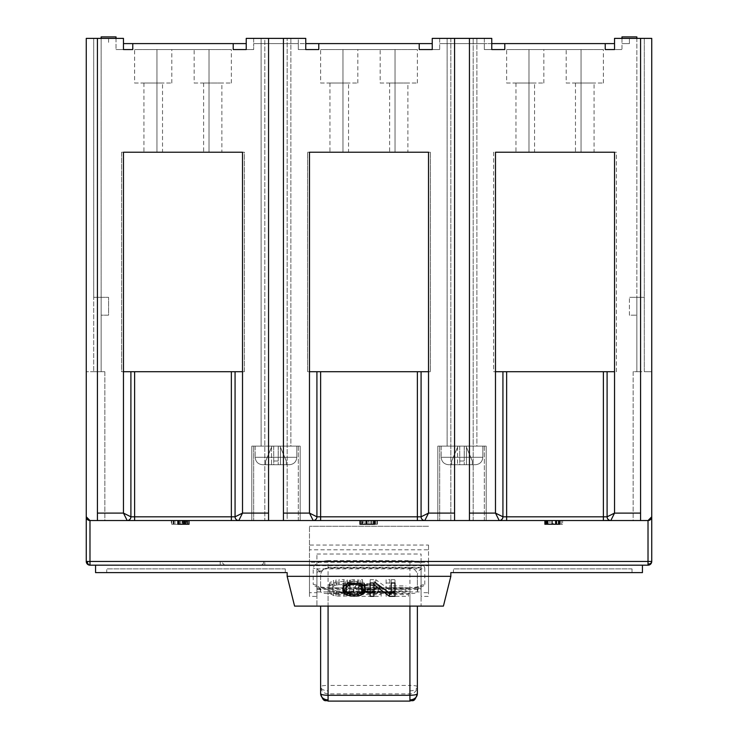 <?xml version="1.0" encoding="UTF-8"?>
<svg xmlns="http://www.w3.org/2000/svg" width="738" height="738" viewBox="0 0 738 738"><rect width="100%" height="100%" fill="white"/><g stroke="black" fill="none" stroke-linecap="round" stroke-linejoin="round"><path stroke-width="0.55" stroke-dasharray="3.69 2.77" d="M246.234 43.597L233.208 43.597L233.208 49.547L246.234 49.547L246.234 38.385L268.549 38.385L268.549 520.53L238.789 520.53A3.718 3.718 0 0 1 235.071 516.812L235.071 371.721L235.071 516.812L235.071 371.721L244.37 371.721L244.37 152.231L121.604 152.231L121.604 371.721L130.903 371.721L130.903 516.812L123.467 513.095L97.425 513.095L97.425 38.385L116.023 38.385L86.263 38.385L86.263 371.721L86.263 38.385L93.698 38.385L86.263 38.385L86.263 561.452A3.718 3.718 0 0 0 89.981 565.179L89.981 561.452L86.263 561.452A3.718 3.718 0 0 0 87.352 564.09L89.981 561.452L648.019 561.452L648.019 520.53L610.815 520.53L614.533 513.095L614.533 371.721L616.396 371.721L616.396 152.231L493.63 152.231L493.63 371.721L502.929 371.721L502.929 516.812L495.484 513.095L469.451 513.095L469.451 38.385L491.766 38.385L439.682 38.385L491.766 38.385L491.766 49.547L504.792 49.547L484.331 49.547L484.331 43.597L491.766 43.597L491.766 49.547L484.331 49.547L491.766 49.547L484.331 49.547L484.331 43.597L439.682 43.597L504.792 43.597L504.792 49.547M648.019 564.09A3.718 2.629 180 0 0 651.737 561.452L648.019 561.452L648.019 565.179A3.718 3.718 0 0 0 651.737 561.452L651.737 38.385L644.302 38.385L651.737 38.385L651.737 371.721L651.737 38.385L621.977 38.385L629.422 38.385L629.422 43.597L621.977 43.597L629.422 43.597L629.422 38.385L621.977 38.385L640.575 38.385L640.575 520.53L469.451 520.53L469.451 38.385L469.451 520.53L473.169 520.53L450.844 520.53L454.562 520.53L454.562 513.095L428.52 513.095L428.52 371.721L430.383 371.721L430.383 152.231L307.617 152.231L307.617 371.721L316.916 371.721L316.916 516.812L309.48 513.095L283.438 513.095L283.438 38.385L305.753 38.385L253.669 38.385L305.753 38.385L305.753 49.547L318.779 49.547L298.318 49.547L298.318 43.597L305.753 43.597L305.753 49.547L298.318 49.547L305.753 49.547L298.318 49.547L298.318 43.597L253.669 43.597L298.318 43.597L298.318 38.385L298.318 43.597L318.779 43.597L318.779 49.547M262.599 464.728L289.388 464.728L262.599 464.728C258.088 464.276 255.606 461.794 255.164 457.292L296.824 457.292L255.164 457.292C255.606 461.794 258.088 464.276 262.599 464.728M448.612 464.728L475.401 464.728L448.612 464.728C444.101 464.276 441.619 461.794 441.176 457.292L482.836 457.292L441.176 457.292C441.619 461.794 444.101 464.276 448.612 464.728M224.656 565.179L260.366 565.179L224.656 565.179L220.93 561.452L264.093 561.452L220.93 561.452M417.367 591.608C417.828 587.3 420.309 584.92 424.802 584.45C424.055 586.664 419.101 587.817 409.922 587.928L419.968 586.655C419.415 586.064 418.547 587.716 417.367 591.608L417.367 574.828C417.837 570.843 420.319 568.647 424.802 568.232C423.769 563.712 418.806 561.184 409.922 560.649L328.078 560.649L328.078 568.149L409.922 568.149C414.304 568.583 416.786 570.806 417.367 574.828L417.367 591.608C417.016 592.891 414.535 593.546 409.922 593.573L409.922 587.928L328.078 587.928L318.032 586.655C318.585 586.064 319.453 587.716 320.633 591.608C320.163 587.291 317.681 584.911 313.198 584.45C313.936 586.655 318.899 587.817 328.078 587.928L328.078 593.573C323.465 593.546 320.984 592.891 320.633 591.608L320.633 574.828C321.214 570.806 323.696 568.583 328.078 568.149L328.078 685.408C323.567 685.482 321.085 685.87 320.633 686.571C321.085 691.008 323.567 693.443 328.078 693.886L328.078 700.971C323.567 700.528 321.085 698.093 320.633 693.655M417.367 686.571C416.915 685.87 414.433 685.482 409.922 685.408L409.922 690.851A7.445 4.271 180 0 0 417.367 686.571C416.795 691.137 414.322 693.572 409.922 693.886L328.078 693.886L328.078 690.851A7.445 4.271 0 0 1 320.633 686.571M290.873 38.385L290.873 446.13L261.114 446.13L290.873 446.13L261.114 446.13L290.873 446.13L290.873 38.385L261.114 38.385L261.114 446.13L261.114 38.385L290.873 38.385M209.029 49.547L209.029 152.231L156.945 152.231L209.029 152.231L156.945 152.231L209.029 152.231L209.029 49.547L156.945 49.547L156.945 152.231L156.945 49.547L209.029 49.547M162.526 83.034L143.928 83.034L162.526 83.034L162.526 152.231L143.928 152.231L162.526 152.231M143.928 83.034L143.928 152.231M221.87 83.034L203.623 83.034L221.87 83.034L221.87 152.231L121.604 152.231L121.604 371.721L244.37 371.721L244.37 152.231L221.87 152.231M203.623 83.034L203.623 152.231M476.886 38.385L476.886 446.13L447.127 446.13L476.886 446.13L447.127 446.13L476.886 446.13L476.886 38.385L447.127 38.385L447.127 446.13L447.127 38.385L476.886 38.385M348.539 83.034L329.941 83.034L348.539 83.034L348.539 152.231L329.941 152.231L348.539 152.231M329.941 83.034L329.941 152.231M395.042 49.547L395.042 152.231L342.958 152.231L395.042 152.231L342.958 152.231L395.042 152.231L395.042 49.547L342.958 49.547L342.958 152.231L342.958 49.547L395.042 49.547M407.883 83.034L389.636 83.034L407.883 83.034L407.883 152.231L307.617 152.231L307.617 371.721L430.383 371.721L430.383 152.231L407.883 152.231M389.636 83.034L389.636 152.231M534.552 83.034L515.954 83.034L534.552 83.034L534.552 152.231L515.954 152.231L534.552 152.231M515.954 83.034L515.954 152.231M581.055 49.547L581.055 152.231L528.971 152.231L581.055 152.231L528.971 152.231L581.055 152.231L581.055 49.547L528.971 49.547L528.971 152.231L528.971 49.547L581.055 49.547M594.072 83.034L575.474 83.034L594.072 83.034L594.072 152.231L493.63 152.231L493.63 371.721L616.396 371.721L616.396 152.231L594.072 152.231M575.474 83.034L575.474 152.231M486.185 520.53L437.828 520.53L437.828 446.13L437.828 520.53L486.185 520.53L486.185 446.13L437.828 446.13L486.185 446.13L437.828 446.13L486.185 446.13L486.185 520.53L424.802 520.53L428.52 513.095M300.172 520.53L251.815 520.53L251.815 446.13L251.815 520.53L300.172 520.53L300.172 446.13L251.815 446.13L300.172 446.13L251.815 446.13L300.172 446.13L300.172 520.53L238.789 520.53L242.516 513.095L242.516 152.231L123.467 152.231M298.318 446.13L298.318 520.53L253.669 520.53L298.318 520.53L253.669 520.53L298.318 520.53L298.318 446.13L253.669 446.13L253.669 520.53L253.669 446.13L298.318 446.13M484.331 446.13L484.331 520.53L439.682 520.53L484.331 520.53L439.682 520.53L484.331 520.53L484.331 446.13L439.682 446.13L439.682 520.53L439.682 446.13L484.331 446.13M134.62 83.034L171.825 83.034L134.62 83.034L134.62 49.547L171.825 49.547L134.62 49.547M171.825 83.034L171.825 49.547M194.149 83.034L231.354 83.034L194.149 83.034L194.149 49.547L231.354 49.547L194.149 49.547M231.354 83.034L231.354 49.547M320.633 83.034L357.838 83.034L320.633 83.034L320.633 49.547L357.838 49.547L320.633 49.547M357.838 83.034L357.838 49.547M380.162 83.034L417.367 83.034L380.162 83.034L380.162 49.547L417.367 49.547L380.162 49.547M417.367 83.034L417.367 49.547M506.646 83.034L543.851 83.034L506.646 83.034L506.646 49.547L543.851 49.547L506.646 49.547M543.851 83.034L543.851 49.547M566.175 83.034L603.38 83.034L566.175 83.034L566.175 49.547L603.38 49.547L566.175 49.547M603.38 83.034L603.38 49.547M255.164 446.13L296.824 446.13L296.824 457.292C296.381 461.794 293.899 464.276 289.388 464.728C293.899 464.276 296.381 461.794 296.824 457.292L296.824 446.13L255.164 446.13L255.164 457.292L255.164 446.13L296.824 446.13L255.164 446.13M441.176 446.13L482.836 446.13L482.836 457.292C482.394 461.794 479.912 464.276 475.401 464.728C479.912 464.276 482.394 461.794 482.836 457.292L482.836 446.13L441.176 446.13L441.176 457.292L441.176 446.13L482.836 446.13L441.176 446.13M264.831 561.452L220.192 561.452L264.831 561.452L264.831 565.179L220.192 565.179L264.831 565.179M220.192 561.452L220.192 565.179M286.279 464.728L286.279 461.01L286.316 464.728L286.279 461.01L286.316 464.728L273.761 464.728L286.279 464.728L286.316 461.01L280.458 447.32L280.458 464.728L280.458 447.32L280.458 464.728L280.458 447.32L279.951 446.13L286.279 461.01L286.279 464.728M472.292 464.728L472.292 461.01L472.32 464.728L472.292 461.01L472.32 464.728L459.774 464.728L472.292 464.728L472.292 461.01L466.471 447.32L466.471 464.728L466.471 447.32L466.471 464.728L466.471 447.32L465.964 446.13L472.292 461.01L472.292 464.728M279.988 446.13L286.316 461.01L279.988 446.13L273.706 446.13L273.761 464.728L271.529 464.728L278.226 464.728L265.708 464.728L273.761 464.728L273.697 446.13L273.761 447.32L273.697 446.13L272.036 446.13L279.988 446.13M466.001 446.13L472.32 461.01L466.001 446.13L459.719 446.13L459.774 464.728L457.542 464.728L464.239 464.728L451.721 464.728L459.774 464.728L459.709 446.13L459.774 447.32L459.709 446.13L458.049 446.13L466.001 446.13M432.247 43.597L318.779 43.597M614.533 43.597L504.792 43.597M233.208 43.597L233.208 49.547L233.208 43.597L123.467 43.597M246.234 49.547L253.669 49.547L246.234 49.547L246.234 38.385L253.669 38.385L246.234 38.385L246.234 49.547L253.669 49.547L253.669 43.597L253.669 49.547L233.208 49.547M132.766 43.597L132.766 49.547L116.023 49.547L132.766 49.547L132.766 43.597L132.766 49.547M116.023 38.385L116.023 49.547L116.023 38.385L123.467 38.385L123.467 49.547L116.023 49.547L123.467 49.547L123.467 38.385L116.023 38.385L116.023 36.9L116.023 38.385L116.023 36.9L101.143 36.9L101.143 38.385L97.425 38.385L123.467 38.385L123.467 49.547M108.578 38.385L108.578 43.597L108.578 38.385M268.549 38.385L264.831 38.385L264.831 520.53L268.549 520.53L264.831 520.53L268.549 520.53L268.549 38.385L264.831 38.385L268.549 38.385L268.549 513.095L242.516 513.095M432.247 49.547L439.682 49.547L432.247 49.547L432.247 38.385L432.247 49.547L439.682 49.547L439.682 43.597L439.682 49.547L419.221 49.547L419.221 43.597L419.221 49.547L432.247 49.547L432.247 38.385L454.562 38.385L454.562 513.095M605.234 43.597L605.234 49.547L614.533 49.547L614.533 38.385L640.575 38.385L640.575 520.53L640.575 38.385L636.857 38.385L636.857 371.721L640.575 371.721L636.857 371.721L636.857 36.9L636.857 38.385L636.857 36.9L621.977 36.9L621.977 38.385L614.533 38.385L621.977 38.385L621.977 49.547L605.234 49.547L605.234 43.597L605.234 49.547M614.533 49.547L614.533 38.385L614.533 49.547L621.977 49.547L614.533 49.547L621.977 49.547L621.977 36.9L636.857 36.9L621.977 36.9L621.977 38.385M419.221 43.597L419.221 49.547M283.438 513.095L283.438 520.53L287.156 520.53L264.831 520.53L264.831 38.385L287.156 38.385L283.438 38.385L287.156 38.385L283.438 38.385L283.438 520.53L283.438 38.385M97.425 38.385L97.425 520.53L97.425 38.385L101.143 38.385L101.143 371.721L97.425 371.721L101.143 371.721L101.143 36.9L116.023 36.9L101.143 36.9L101.143 38.385M268.549 520.53L268.549 513.095M97.425 513.095L97.425 520.53L128.172 520.401M454.562 520.53L450.844 520.53L454.562 520.53L454.562 38.385L450.844 38.385L454.562 38.385L454.562 520.53L283.438 520.53L287.156 520.53L287.156 38.385L287.156 520.53L283.438 520.53M454.562 38.385L469.451 38.385M423.815 520.401A3.718 3.718 0 0 0 424.193 520.484A3.718 3.718 0 0 1 423.815 520.401A3.718 3.718 0 0 0 424.802 520.53A3.718 3.718 0 0 1 421.084 516.812L421.084 371.721L421.084 516.812L421.084 371.721L428.52 371.721L428.52 152.231L309.48 152.231L309.48 513.095M469.451 513.095L469.451 520.53M609.828 520.401A3.718 3.718 0 0 0 610.206 520.484A3.718 3.718 0 0 1 609.828 520.401A3.718 3.718 0 0 0 610.815 520.53A3.718 3.718 0 0 1 607.097 516.812L607.097 371.721L607.097 516.812L607.097 371.721L614.533 371.721L614.533 152.231L495.484 152.231M640.575 38.385L636.857 38.385M553.113 520.53L544.884 520.53L559.708 520.53L553.113 520.53L553.113 524.257L547.135 524.257L547.135 520.53M361.648 520.53L374.775 520.53L360.31 520.53L363.207 520.53L361.648 520.53L361.648 524.257L366.675 524.257L366.675 520.53M366.306 520.53L366.306 524.257L362.589 524.257L362.589 520.53L371.887 520.53L362.589 520.53L362.589 524.257L363.207 524.257L361.648 524.257M189.039 520.53L189.039 524.257L177.83 524.257L177.83 520.53L189.039 520.53L177.83 520.53L177.83 524.257L182.166 524.257L182.166 520.53L182.166 524.257L179.223 524.257L179.223 520.53M640.575 520.53L633.139 520.53L640.575 520.53L633.139 520.53L633.139 371.721L640.575 371.721L633.139 371.721L636.857 371.721L633.139 371.721L633.139 520.53L648.019 520.53L89.981 520.53A3.718 3.718 0 0 1 86.263 516.812L89.981 520.53L89.981 561.452M237.802 520.401A3.718 3.718 0 0 0 238.18 520.484A3.718 3.718 0 0 1 237.802 520.401A3.718 3.718 0 0 0 238.789 520.53L127.185 520.53A3.718 3.718 0 0 0 130.903 516.812L130.903 371.721L130.903 516.812A3.718 3.718 0 0 1 130.774 517.799M104.861 520.53L89.981 520.53L104.861 520.53L104.861 371.721L97.425 371.721L104.861 371.721L101.143 371.721L104.861 371.721L104.861 520.53L97.425 520.53M242.516 371.721L123.467 371.721L123.467 513.095M93.698 297.322L93.698 38.385L93.698 371.721L93.698 297.322L101.143 297.322L101.143 371.721L86.263 371.721L101.143 371.721L93.698 371.721L101.143 371.721L93.698 371.721L101.143 371.721L101.143 297.322L93.698 297.322L108.578 297.322L101.143 297.322L101.143 371.721L101.143 297.322L93.698 297.322L101.143 297.322L101.143 371.721L101.143 297.322L93.698 297.322M547.052 520.53L562.605 520.53L547.052 520.53L547.052 524.257L562.605 524.257L562.605 520.53M371.749 520.53L360.605 520.53L376.934 520.53L371.749 520.53L371.749 524.257L373.271 524.257L373.271 520.53L377.395 520.53L373.271 520.53L373.271 524.257L377.395 524.257L377.395 520.53L377.395 524.257L373.271 524.257L373.271 520.53L373.271 524.257L376.934 524.257L376.934 520.53L376.934 524.257L366.86 524.257L366.86 520.53L366.86 524.257L368.539 524.257L368.539 520.53M178.522 520.53L186.17 520.53L171.696 520.53L183.273 520.53L178.522 520.53L178.522 524.257L171.336 524.257L171.336 520.53L171.336 524.257L185.607 524.257L182.12 524.257L182.12 520.53M186.529 520.53L185.616 520.53L186.529 520.53L186.529 524.257L185.607 524.257L186.529 524.257M231.354 520.53L134.62 520.53L134.62 516.812L231.354 516.812L231.354 520.53M417.367 520.53L320.633 520.53L320.633 516.812L417.367 516.812L417.367 520.53M603.38 520.53L506.646 520.53L506.646 516.812L603.38 516.812L603.38 520.53M218.024 152.231L207.47 152.231L218.024 152.231M235.071 371.721L130.903 371.721M450.844 38.385L450.844 520.53L450.844 38.385M473.169 520.53L473.169 38.385L473.169 520.53M316.786 517.799A3.718 3.718 0 0 0 316.916 516.812L316.916 371.721L316.916 516.812A3.718 3.718 0 0 1 313.198 520.53L314.185 520.401M404.037 152.231L393.483 152.231L404.037 152.231M421.084 371.721L316.916 371.721M502.799 517.799A3.718 3.718 0 0 0 502.929 516.812L502.929 371.721L502.929 516.812A3.718 3.718 0 0 1 499.211 520.53L500.198 520.401M590.354 152.231L579.192 152.231L590.354 152.231M607.097 371.721L502.929 371.721M651.737 516.812A3.718 3.718 0 0 1 648.019 520.53L651.737 516.812M644.302 371.721L644.302 38.385L644.302 371.721L644.302 297.322L644.302 371.721L644.302 297.322L644.302 371.721L651.737 371.721L636.857 371.721L644.302 371.721M614.533 371.721L495.484 371.721L495.484 513.095M428.52 371.721L309.48 371.721M547.661 520.53L547.661 524.257L547.135 524.257M551.913 520.53L551.913 524.257L559.708 524.257L553.113 524.257M544.884 524.257L551.913 524.257M546.729 520.53L546.729 524.257L545.963 524.257L556.821 524.257L546.729 524.257M548.14 520.53L548.14 524.257M547.218 520.53L547.218 524.257M551.793 520.53L551.793 524.257M556.821 520.53L556.821 524.257M552.356 520.53L552.356 524.257M547.31 520.53L547.31 524.257M559.349 524.257L558.878 524.257L558.878 520.53M558.878 524.257L547.661 524.257M361.906 520.53L361.906 524.257L363.207 524.257L363.207 520.53L363.207 524.257L362.589 524.257L371.887 524.257L366.306 524.257M371.887 520.53L371.887 524.257M365.015 520.53L365.015 524.257L365.015 520.53M370.799 520.53L370.827 524.257L368.539 524.257M366.094 520.53L366.094 524.257M360.31 524.257L361.906 524.257M368.889 520.53L368.889 524.257L373.696 524.257L368.889 524.257M366.675 524.257L374.775 524.257M180.616 520.53L180.616 524.257M184.703 524.257L184.703 520.53M179.223 524.257L177.83 524.257L177.83 520.53M555.363 520.53L555.363 524.257M556.507 520.53L556.507 524.257L547.052 524.257M561.157 520.53L561.157 524.257L556.507 524.257M559.644 520.53L559.644 524.257L561.157 524.257M558.269 520.53L558.269 524.257L559.644 524.257M558.417 520.53L558.269 524.257M556.268 520.53L556.268 524.257L558.417 524.257M555.825 520.53L555.825 524.257L549.948 524.257L560.077 524.257L560.077 520.53L549.948 520.53L549.948 524.257L556.268 524.257M562.605 524.257L555.825 524.257M361.98 520.53L370.827 520.53L361.98 520.53L361.98 524.257L370.827 524.257L370.827 520.53L370.827 524.257L360.605 524.257L360.605 520.53L360.605 524.257L371.749 524.257M375.559 520.53L375.559 524.257M183.273 520.53L183.273 524.257L178.522 524.257M178.347 520.53L178.347 524.257L183.273 524.257M173.882 520.53L173.882 524.257L178.347 524.257M174.952 520.53L174.952 524.257L173.882 524.257M173.541 520.53L173.541 524.257L174.952 524.257M171.696 520.53L171.696 524.257L173.541 524.257M178.937 520.53L178.937 524.257L171.696 524.257M186.17 520.53L186.17 524.257L178.937 524.257M182.655 520.53L182.655 524.257L186.17 524.257M173.144 520.53L173.144 524.257L182.655 524.257M173.144 524.257L182.12 524.257M185.616 520.53L185.616 524.257L185.607 520.53M130.903 516.812A3.718 3.718 0 0 1 127.185 520.53A3.718 3.718 0 0 0 130.903 516.812L134.62 516.812L134.62 371.721M316.916 516.812A3.718 3.718 0 0 1 313.198 520.53A3.718 3.718 0 0 0 316.916 516.812L320.633 516.812L320.633 371.721M502.929 516.812A3.718 3.718 0 0 1 499.211 520.53A3.718 3.718 0 0 0 502.929 516.812L506.646 516.812L506.646 371.721M644.302 297.322L636.857 297.322L644.302 297.322L636.857 297.322L636.857 371.721L636.857 297.322L644.302 297.322L629.422 297.322L636.857 297.322L636.857 371.721L636.857 297.322L644.302 297.322M636.857 297.322L636.857 371.721L636.857 297.322M642.438 565.179L95.562 565.179L642.438 565.179L642.438 572.614L450.844 572.614L450.844 576.332L287.156 576.332L287.156 572.614L95.562 572.614L95.562 565.179M648.019 565.179L89.981 565.179M101.143 315.172L101.143 297.322L101.143 315.172L108.578 315.172L108.578 297.322L108.578 315.172L101.143 315.172M560.077 524.257L549.948 524.257L549.948 520.53L555.391 520.53L555.391 524.257M361.98 524.257L370.753 524.257M629.422 315.172L629.422 297.322L629.422 315.172L636.857 315.172L629.422 315.172M555.686 520.53L555.686 524.257M555.391 520.53L560.077 520.53M453.446 572.614L632.023 572.614L453.446 572.614L453.446 568.897L453.446 572.614M386.112 596.304L386.112 582.992L389.83 582.992L389.83 589.219L405.955 589.219L405.955 590.917L389.83 590.917L389.83 594.607L408.437 594.607L408.437 596.304L386.112 596.304L386.112 579.662L389.83 579.662L389.83 582.992M358.834 596.304L358.834 582.992L362.552 582.992L362.552 589.219L378.677 589.219L378.677 590.917L362.552 590.917L362.552 594.607L381.149 594.607L381.149 596.304L358.834 596.304L358.834 579.662L362.552 579.662L362.552 582.992M347.054 596.018L335.891 596.018L333.41 595.455L329.692 593.186L329.065 591.775L329.065 587.522L329.692 586.11L333.41 583.841L338.991 582.992L349.535 583.841L352.008 584.976L353.871 587.522L353.871 591.775L352.008 594.321L347.054 596.018L347.054 592.688L338.991 592.974L338.991 596.304M287.156 576.332L294.591 606.101L443.409 606.101L450.844 576.332M106.724 572.614L285.292 572.614L106.724 572.614L106.724 568.897L106.724 572.614M632.023 568.897L453.446 568.897L632.023 568.897L632.023 572.614L632.023 568.897M386.112 582.992L386.112 579.662M408.437 596.304L408.437 592.974L386.112 592.974M408.437 594.607L408.437 592.974M389.83 594.607L389.83 591.276L408.437 591.276M405.955 590.917L405.955 587.596L389.83 587.596M405.955 589.219L405.955 587.596M389.83 589.219L389.83 585.898L405.955 585.898M389.83 579.662L389.83 585.898M358.834 582.992L358.834 579.662M381.149 596.304L381.149 592.974L358.834 592.974M381.149 594.607L381.149 592.974M362.552 594.607L362.552 591.276L381.149 591.276M378.677 590.917L378.677 587.596L362.552 587.596M378.677 589.219L378.677 587.596M362.552 589.219L362.552 585.898L378.677 585.898M362.552 579.662L362.552 585.898M343.954 596.304L343.954 592.974M349.535 595.455L349.535 592.125L347.054 592.688M352.008 594.321L352.008 590.99L349.535 592.125M353.253 593.186L353.253 589.856L352.008 590.99M353.871 591.775L353.871 588.444L353.253 589.856M353.871 587.522L353.871 588.444M353.253 586.11L353.253 582.78L353.871 584.192M352.008 584.976L352.008 581.645L353.253 582.78M349.535 583.841L349.535 580.511L352.008 581.645M347.054 583.278L347.054 579.948L349.535 580.511M343.954 582.992L343.954 579.662L347.054 579.948M338.991 582.992L338.991 579.662L343.954 579.662M335.891 583.278L335.891 579.948L338.991 579.662M333.41 583.841L333.41 580.511L335.891 579.948M330.928 584.976L330.928 581.645L333.41 580.511M329.692 586.11L329.692 582.78L330.928 581.645M329.065 587.522L329.692 582.78M329.065 591.775L329.065 584.192M329.692 593.186L329.065 588.444M330.928 594.321L330.928 590.99L329.692 589.856M333.41 595.455L333.41 592.125L330.928 590.99M335.891 596.018L335.891 592.688L333.41 592.125M338.991 592.974L335.891 592.688M421.084 606.101L316.916 606.101L421.084 606.101L421.084 554.017L421.084 606.101M285.292 568.897L106.724 568.897L285.292 568.897L285.292 572.614L285.292 568.897M370.162 596.304L370.162 592.974M373.889 582.992L373.889 596.304M370.162 579.662L370.162 582.992L370.162 579.662L375.743 579.662L375.743 582.992M391.251 594.321L391.251 590.99L375.743 579.662M391.251 579.662L391.251 582.992L391.251 579.662L394.968 579.662L394.968 582.992L394.968 579.662M394.968 596.304L394.968 592.974M389.406 592.974L391.251 592.974M373.889 581.36L388.612 592.393M343.502 586.959L343.502 583.629L342.884 585.04L343.05 587.983M344.12 586.11L344.12 582.78L343.502 583.629M345.366 584.976L345.366 581.645L344.12 582.78M347.22 584.127L347.22 580.797L345.366 581.645M350.329 583.278L350.329 579.948L347.22 580.797M346.26 584.561L349.083 581.931L350.947 581.36L354.046 581.083L354.046 582.992L354.046 579.662L350.329 579.948M357.764 583.278L357.764 579.948L354.046 579.662M360.864 584.127L360.864 580.797L357.764 579.948M362.727 584.976L362.727 581.645L360.864 580.797M363.963 586.11L363.963 582.78L362.727 581.645M364.581 586.959L364.581 583.629L363.963 582.78M365.033 587.983L365.209 585.04L364.581 583.629M365.209 587.596L365.209 585.04M360.864 592.762L360.864 591.839L361.823 591.406M357.764 594.413L357.764 592.688L360.864 591.839M362.109 585.326L361.482 589.007L359.009 590.704L354.046 591.562L354.046 594.883L354.046 592.974L357.764 592.688M350.329 594.413L350.329 592.688L354.046 592.974M347.22 592.762L347.22 591.839L350.329 592.688M346.26 591.406L347.22 591.839M342.884 585.04L342.884 587.596M457.542 464.728L451.721 464.728L457.542 464.728L457.542 447.32L458.049 446.13L459.719 446.13L458.049 446.13L451.721 461.01L451.721 464.728L451.684 461.01L451.721 464.728L451.684 461.01L451.684 464.728L451.684 461.01L457.542 447.32L451.721 461.01L457.542 447.32L457.542 464.728M271.529 464.728L265.708 464.728L271.529 464.728L271.529 447.32L272.036 446.13L273.706 446.13L272.036 446.13L265.708 461.01L265.708 464.728L265.68 461.01L265.708 464.728L265.68 461.01L271.529 447.32L265.708 461.01L271.529 447.32L271.529 464.728M278.226 461.01L278.226 447.32L278.226 461.01L273.761 461.01L278.226 461.01L278.226 464.728L278.226 461.01L273.761 461.01L278.226 461.01L278.291 446.13L273.706 446.13L278.281 446.13L278.226 447.32L278.291 446.13L278.226 461.01M464.239 461.01L464.239 447.32L464.239 461.01L459.774 461.01L464.239 461.01L464.239 464.728L464.239 461.01L459.774 461.01L464.239 461.01L464.303 446.13L459.719 446.13L464.294 446.13L464.239 447.32L464.303 446.13L464.239 461.01M336.51 590.99L343.954 591.276L349.535 589.579L350.153 588.444L350.153 584.192L348.29 582.208L343.954 581.36L334.646 582.208L332.792 584.192L332.792 588.444L334.646 590.428L336.51 590.99L336.51 594.321L334.646 593.749L334.646 590.428M428.52 545.05L428.52 596.405L421.084 596.405L421.084 568.897L316.916 568.897L316.916 554.017L316.916 606.101L316.916 568.897L316.916 596.396L309.48 596.405L309.48 549.792L428.52 549.792L428.52 565.695L309.48 565.695L309.48 526.268L309.48 562.255L309.48 545.05L428.52 545.05L428.52 549.792M316.916 554.017L421.084 554.017M421.084 576.332L316.916 576.332M354.046 591.562L349.083 590.704L346.602 589.007L345.984 585.326M354.046 581.083L359.009 581.931L361.823 584.561M343.954 591.276L343.954 594.607L338.991 594.607L338.991 591.276M338.991 594.607L336.51 594.321M334.646 593.749L333.41 592.9L333.41 589.579M333.41 592.9L332.792 588.444M332.792 591.775L332.792 584.192M332.792 587.522L333.41 583.066M333.41 586.387L334.646 585.538L334.646 582.208M334.646 585.538L336.51 584.976L336.51 581.645M336.51 584.976L338.991 584.69L338.991 581.36M338.991 584.69L343.954 584.69L343.954 581.36M343.954 584.69L346.426 584.976L346.426 581.645M346.426 584.976L348.29 585.538L348.29 582.208M348.29 585.538L349.535 586.387L349.535 583.066M349.535 586.387L350.153 587.522L350.153 584.192M350.153 587.522L350.153 588.444M350.153 591.775L349.535 592.9L349.535 589.579M349.535 592.9L348.29 593.749L348.29 590.428M348.29 593.749L346.426 594.321L346.426 590.99M346.426 594.321L343.954 594.607M346.602 583.629L346.602 584.404M345.984 590.64L345.984 587.31M346.602 592.337L346.602 589.007M349.083 594.035L349.083 590.704M350.947 594.607L350.947 591.276M357.146 594.607L357.146 591.276M359.009 594.035L359.009 590.704M361.482 592.337L361.482 589.007M362.109 590.64L362.109 587.31M361.482 584.404L361.482 583.629M359.009 583.61L359.009 581.931M357.146 583.223L357.146 581.36M350.947 583.223L350.947 581.36M349.083 583.61L349.083 581.931M309.48 549.792L309.48 545.05M309.48 592.688L309.48 562.255L428.52 562.255L428.52 592.679L421.084 592.679L421.084 589.376L316.916 589.376L316.916 592.679L309.48 592.679M428.52 526.268L309.48 526.268L428.52 526.268M316.916 589.376L316.916 572.937L328.059 567.891L421.084 567.891L421.084 589.376L421.084 588.647L316.916 588.647L316.916 589.376M328.078 560.649C319.203 561.175 314.24 563.703 313.198 568.232L313.198 584.45M316.916 572.937L316.916 591.931L359.683 591.941M421.084 567.891L421.084 591.941L381.74 591.941L390.78 591.848L390.78 592.669L390.78 591.922M328.059 567.891L328.059 567.31L421.084 567.31M316.916 572.328L328.059 567.31M320.633 591.608L320.633 574.828C320.163 570.852 317.681 568.647 313.198 568.232M367.413 589.413C358.982 589.293 354.821 588.481 354.923 586.978C355.218 585.096 359.378 584.007 367.413 583.712C375.144 583.979 379.323 585.05 379.95 586.922C378.28 588.832 374.101 589.662 367.413 589.413L367.413 590.142C376.398 589.985 380.577 589.145 379.95 587.632L379.95 586.922M355.338 591.941L338.336 591.941L338.336 592.679L352.441 592.679L341.233 592.679L341.233 591.931L352.441 591.931L352.441 592.679L355.338 592.679L355.338 591.941M377.911 591.572L394.765 591.784L377.911 591.572L377.911 592.31L379.212 592.383L379.212 591.636L379.212 592.466L377.994 592.411L377.994 591.673M381.74 591.636L381.74 592.679L389.701 592.669L389.701 591.931L381.74 591.728L381.74 592.466L383.917 592.411L383.917 591.618M358.382 591.572L375.236 591.784L358.382 591.572L358.382 592.31L359.683 592.383L359.683 591.636L359.683 592.466L358.456 592.411L358.456 591.673M370.172 591.848L370.172 592.596L371.251 592.596L371.251 591.848L379.212 591.941M362.21 591.636L362.21 592.679L370.172 592.669L370.172 591.931L362.21 591.728L362.21 592.466L364.378 592.411L364.378 591.618M367.413 583.712L367.413 584.404C359.747 584.607 355.587 585.704 354.923 587.688L354.923 586.978M354.923 587.688C354.969 589.256 359.129 590.077 367.413 590.142M379.95 587.632C379.286 585.714 375.107 584.644 367.413 584.404M346.842 592.337L355.338 592.679L338.336 592.679L346.842 592.337L346.842 591.599M346.842 592.227L346.842 591.489M377.044 592.31L377.911 592.31M377.044 591.673L377.044 592.411L377.994 592.411M377.044 592.411L377.044 591.618M377.044 592.356L383.917 592.356M383.917 591.673L383.917 592.411M382.967 591.673L382.967 592.411M379.212 592.679L386.795 592.669L386.795 591.931L386.795 592.669L390.78 592.669L389.701 592.669L389.701 591.922M390.78 592.679L389.701 592.669M381.74 592.374L383.123 592.31L383.123 591.572M383.123 592.31L387.413 592.31L387.413 591.572M387.413 592.31L393.991 592.531L393.991 591.793M393.991 592.531L394.765 592.522L394.765 591.784M394.765 592.522L392.93 592.245L392.93 591.507M377.044 592.245L392.93 592.245M357.506 592.31L358.382 592.31M357.506 591.673L357.506 592.411L358.456 592.411M357.506 592.411L357.506 591.618M357.506 592.356L364.378 592.356M364.378 591.673L364.378 592.411M363.428 591.673L363.428 592.411M359.683 592.679L367.266 592.669L367.266 591.931L367.266 592.669L370.172 592.614L370.172 591.867M370.172 592.669L371.251 592.669L369.766 592.679L370.172 591.922M371.251 592.669L371.251 591.922M362.21 592.374L363.594 592.31L363.594 591.572M363.594 592.31L367.884 592.31L367.884 591.572M367.884 592.31L374.461 592.531L374.461 591.793M374.461 592.531L375.236 592.522L375.236 591.784M375.236 592.522L373.4 592.245L373.4 591.507M357.506 592.245L373.4 592.245M417.367 693.655C416.915 698.093 414.433 700.528 409.922 700.971L409.922 690.851M376.565 587.614C376.306 589.016 373.244 589.699 367.376 589.662C361.583 589.662 358.557 589.007 358.308 587.688C358.834 586.12 361.878 585.308 367.45 585.234C373.151 585.372 376.186 586.166 376.565 587.614L376.565 586.904C375.91 585.428 372.865 584.634 367.45 584.533L367.45 585.234M358.308 587.688L358.308 586.978C358.64 588.306 361.657 588.952 367.376 588.933L367.376 589.662M367.376 588.933C372.644 589.09 375.707 588.417 376.565 586.904M367.45 584.533C362.349 584.496 359.305 585.308 358.308 586.978M346.842 591.655L352.441 591.931L341.233 591.931L346.842 591.655L346.842 592.393M346.842 591.553L346.842 592.291M409.922 560.649L409.922 685.408L328.078 685.408L328.078 690.851M328.078 701.1L409.922 701.1M253.669 38.385L253.669 43.597L253.669 38.385M439.682 38.385L439.682 43.597L439.682 38.385M484.331 38.385L484.331 43.597L484.331 38.385M640.575 513.095L614.533 513.095M231.354 371.721L231.354 516.812L235.071 516.812L235.201 517.799M417.367 371.721L417.367 516.812L421.084 516.812L421.214 517.799M603.38 371.721L603.38 516.812L607.097 516.812L607.226 517.799M424.802 584.45L424.802 568.232M409.922 606.101L409.922 593.573L328.078 593.573L328.078 606.101M264.093 561.452L262.996 564.09L260.366 565.179M265.68 461.01L265.68 464.728L265.68 461.01L271.999 446.13L265.68 461.01M409.922 587.762L328.078 587.762M458.012 446.13L451.684 461.01L458.012 446.13"/><path stroke-width="1.11" d="M86.263 561.452L89.981 561.452L89.981 565.179A3.718 3.718 0 0 1 86.263 561.452L86.263 38.385L97.425 38.385L97.425 520.53L127.185 520.53L123.467 513.095L130.903 516.812L130.903 371.721L123.467 371.721L123.467 152.231L242.516 152.231L242.516 371.721L235.071 371.721L235.071 516.812L242.516 513.095L238.789 520.53L313.198 520.53L309.48 513.095L313.198 520.53L469.451 520.53L469.451 513.095L495.484 513.095L499.211 520.53L495.484 513.095L502.929 516.812L502.929 371.721L495.484 371.721L495.484 152.231L614.533 152.231L614.533 371.721L607.097 371.721L607.097 516.812L614.533 513.095L607.097 516.812A3.718 3.718 0 0 0 610.815 520.53L648.019 520.53A3.718 3.718 0 0 0 651.737 516.812L651.737 561.452A3.718 3.718 0 0 1 648.019 565.179L648.019 561.452L651.737 561.452A3.718 2.629 0 0 1 648.019 564.09M328.078 606.101L328.078 699.882A7.445 6.227 180 0 1 320.633 693.655L320.633 606.101L320.633 693.655C321.085 694.652 323.567 695.196 328.078 695.288L409.922 695.288C414.433 695.196 416.915 694.652 417.367 693.655L417.367 606.101L417.367 693.655A7.445 6.227 0 0 1 409.922 699.882L409.922 606.101M123.467 43.597L246.234 43.597M318.779 43.597L318.779 49.547L305.753 49.547L305.753 38.385L305.753 43.597L432.247 43.597M469.451 513.095L469.451 38.385L491.766 38.385L491.766 43.597L614.533 43.597M233.208 43.597L233.208 49.547L246.234 49.547L246.234 38.385L268.549 38.385L268.549 520.53M246.234 49.547L233.208 49.547M132.766 43.597L132.766 49.547L123.467 49.547L123.467 38.385L97.425 38.385M123.467 49.547L132.766 49.547M605.234 49.547L614.533 49.547L605.234 49.547L605.234 43.597M614.514 513.131L640.575 513.095L640.575 38.385L614.533 38.385L614.533 49.547M504.792 43.597L504.792 49.547L491.766 49.547L504.792 49.547M491.766 38.385L491.766 49.547L491.766 38.385M419.221 43.597L419.221 49.547L432.247 49.547L432.247 38.385L454.562 38.385L454.562 520.53M432.247 49.547L419.221 49.547M318.779 49.547L305.753 49.547L305.753 38.385L283.438 38.385L283.438 520.53M283.438 513.095L309.48 513.095L316.916 516.812L316.916 371.721L309.48 371.721L309.48 152.231L428.52 152.231L428.52 371.721L421.084 371.721L421.084 516.812L428.52 513.095L421.084 516.812A3.718 3.718 0 0 0 424.802 520.53L417.367 520.53L417.367 516.812L320.633 516.812L320.633 520.53L300.172 520.53M283.438 38.385L268.549 38.385M123.467 152.231L123.467 513.095L127.185 520.53L238.789 520.53L231.354 520.53L231.354 516.812L134.62 516.812L134.62 520.53L104.861 520.53M242.488 513.131L235.071 516.812A3.718 3.718 0 0 0 238.789 520.53L237.802 520.401A3.718 3.718 0 0 1 235.071 516.812A3.718 3.718 0 0 0 237.802 520.401A3.718 3.718 0 0 1 235.071 516.812L231.354 516.812L231.354 371.721L130.903 371.721M97.425 520.53L89.981 520.53L86.263 516.812A3.718 3.718 0 0 0 89.981 520.53L89.981 561.452L648.019 561.452L648.019 520.53L651.737 516.812L651.737 38.385L640.575 38.385M469.451 38.385L454.562 38.385M640.575 513.095L640.575 520.53M614.533 371.721L614.533 513.095L610.815 520.53L603.38 520.53L609.828 520.401A3.718 3.718 0 0 1 607.097 516.812A3.718 3.718 0 0 0 609.828 520.401A3.718 3.718 0 0 1 607.097 516.812L603.38 516.812L603.38 520.53L486.185 520.53M495.484 152.231L495.484 513.095M469.451 520.53L506.646 520.53L506.646 516.812L502.929 516.812L502.799 517.799A3.718 3.718 0 0 1 499.211 520.53A3.718 3.718 0 0 0 502.929 516.812M428.52 371.721L428.52 513.095L424.802 520.53L423.815 520.401A3.718 3.718 0 0 1 421.084 516.812A3.718 3.718 0 0 0 423.815 520.401A3.718 3.718 0 0 1 421.084 516.812L417.367 516.812L417.367 371.721L316.916 371.721M235.071 371.721L231.354 371.721M127.185 520.53A3.718 3.718 0 0 0 130.903 516.812L130.774 517.799A3.718 3.718 0 0 1 127.185 520.53M101.143 38.385L101.143 36.9L116.023 36.9L116.023 38.385M621.977 38.385L621.977 36.9L636.857 36.9L636.857 38.385M607.097 371.721L502.929 371.721M421.084 371.721L417.367 371.721M313.198 520.53A3.718 3.718 0 0 0 316.916 516.812L316.786 517.799A3.718 3.718 0 0 1 313.198 520.53M559.708 520.53L559.708 524.257L559.349 520.53M544.884 520.53L544.884 524.257L546.729 524.257M546.692 520.53L546.692 524.257L545.963 524.257L545.963 520.53M546.692 524.257L559.349 524.257M359.95 520.53L359.95 524.257L360.31 520.53M366.924 520.53L366.924 524.257L360.31 524.257M373.696 520.53L373.696 524.257L366.924 524.257M374.775 520.53L374.775 524.257L373.696 524.257M184.076 520.53L184.076 524.257L177.83 524.257L177.83 520.53M179.233 524.257L179.233 520.53M187.544 520.53L187.544 524.257L184.703 524.257L184.703 520.53M184.703 524.257L184.076 524.257M187.544 524.257L189.039 524.257L189.039 520.53M610.206 520.484A3.718 3.718 0 0 0 610.815 520.53A3.718 3.718 0 0 1 610.206 520.484M424.193 520.484A3.718 3.718 0 0 0 424.802 520.53A3.718 3.718 0 0 1 424.193 520.484M238.18 520.484A3.718 3.718 0 0 0 238.789 520.53A3.718 3.718 0 0 1 238.18 520.484M87.352 561.452A3.718 2.629 90 0 0 89.981 565.179L648.019 565.179M95.562 565.179L95.562 572.614L287.156 572.614L287.156 576.332L450.844 576.332L450.844 572.614L642.438 572.614L642.438 565.179M370.162 582.992L370.162 596.304L373.889 596.304L373.889 584.69L389.387 596.304L394.968 596.304L394.968 582.992L391.251 582.992L391.251 594.321L375.743 582.992L370.162 582.992L370.162 592.974L373.889 592.974M344.12 586.11L342.884 588.37L343.502 592.337L345.366 594.321L350.329 596.018L357.764 596.018L360.864 595.169L363.963 593.186L365.209 590.917L365.209 588.37L363.963 586.11L362.727 584.976L357.764 583.278L350.329 583.278L347.22 584.127L344.12 586.11M450.844 576.332L443.409 606.101L294.591 606.101L287.156 576.332M391.251 582.992L391.251 590.99M391.251 592.974L394.968 592.974L394.968 582.992M388.612 592.393L389.406 592.974L389.387 596.304M373.889 584.69L373.889 582.992M365.209 590.917L365.209 588.37M364.581 592.337L365.033 587.983M363.963 593.186L363.963 589.856L364.581 589.007M362.727 594.321L362.727 590.99L363.963 589.856M361.823 591.406L362.727 590.99M360.864 595.169L360.864 592.762M357.764 596.018L357.764 594.413M354.046 596.304L354.046 594.883L359.009 594.035L361.482 592.337L362.109 590.64L361.823 584.561M350.329 596.018L350.329 594.413M347.22 595.169L347.22 592.762M345.366 594.321L345.366 590.99L346.26 591.406M344.12 593.186L344.12 589.856L345.366 590.99M343.502 592.337L343.502 589.007L344.12 589.856M343.05 587.983L343.502 589.007M342.884 590.917L342.884 588.37M346.602 584.404L345.984 588.656L346.26 584.561M345.984 588.656L346.602 592.337L349.083 594.035L354.046 594.883M362.109 588.656L361.482 584.404M361.482 586.959L359.009 585.252L359.009 583.61M359.009 585.252L357.146 584.69L357.146 583.223M357.146 584.69L354.046 584.404L354.046 582.992M354.046 584.404L350.947 584.69L350.947 583.223M350.947 584.69L349.083 585.252L349.083 583.61M349.083 585.252L346.602 586.959M328.078 699.882L328.078 700.971M97.425 513.095L123.467 513.095M242.516 371.721L242.516 513.095L268.549 513.095M309.48 513.095L309.48 371.721M428.52 513.095L454.562 513.095M603.38 371.721L603.38 516.812L506.646 516.812L506.646 371.721M320.633 371.721L320.633 516.812L316.916 516.812M134.62 371.721L134.62 516.812L130.903 516.812M320.633 693.655C323.788 703.831 325.744 699.458 328.078 701.1L409.922 701.1L409.922 699.882M409.922 701.1C412.256 699.458 414.212 703.831 417.367 693.655"/></g></svg>
